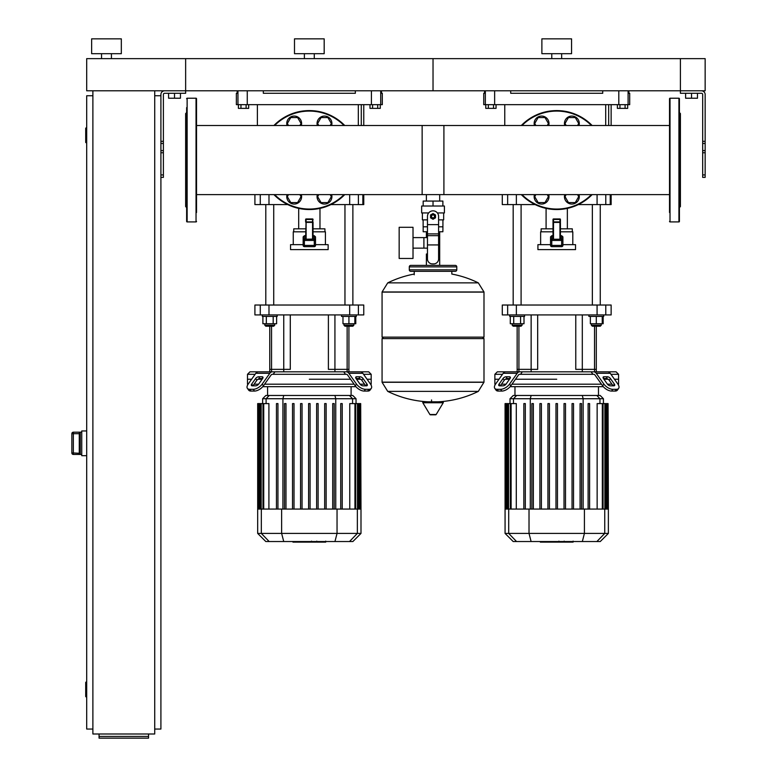 <?xml version="1.0" encoding="UTF-8"?>
<svg xmlns="http://www.w3.org/2000/svg" width="777" height="777" viewBox="0 0 777 777"><rect width="100%" height="100%" fill="white"/><g stroke="black" fill="none" stroke-linecap="round" stroke-linejoin="round"><path stroke-width="1.17" d="M705.147 174.912L705.147 94.512A3.71 3.71 0 0 0 701.437 90.802L680.409 90.802L705.147 90.802L705.147 58.644L680.409 58.644L680.409 93.279L701.437 93.279A1.233 1.233 0 0 1 702.68 94.512L702.68 177.389L705.147 177.389L705.147 174.912L702.68 174.912M685.605 93.279L685.605 98.223L697.484 98.223L697.484 93.279M691.54 93.279L691.54 98.223M160.907 174.912L160.907 94.512A3.71 3.71 0 0 1 164.617 90.802L680.409 90.802L680.409 58.644L433.032 58.644L433.032 90.802L433.032 58.644L185.645 58.644L185.645 93.279L164.617 93.279A1.233 1.233 0 0 0 163.384 94.512L163.384 177.389L160.907 177.389L160.907 174.912L163.384 174.912M180.449 93.279L180.449 98.223L168.58 98.223L168.58 93.279M174.514 93.279L174.514 98.223M625.096 104.652L625.096 108.362L627.67 108.362L627.67 104.652L619.949 104.652L619.949 108.362L617.385 108.362L617.385 104.652M625.096 108.362L619.949 108.362M377.709 104.652L377.709 108.362L380.283 108.362L380.283 104.652L372.572 104.652L372.572 108.362L369.998 108.362L369.998 104.652M377.709 108.362L372.572 108.362M493.492 108.362L488.344 108.362L488.344 104.652L493.492 104.652L493.492 108.362L496.056 108.362L496.056 104.652M488.344 104.652L485.771 104.652L485.771 108.362L488.344 108.362M246.105 108.362L240.967 108.362L240.967 104.652L246.105 104.652L246.105 108.362L248.679 108.362L248.679 104.652M240.967 104.652L238.393 104.652L238.393 108.362L240.967 108.362M154.72 729.049L160.907 729.049L160.907 177.389M154.72 95.746L160.907 95.746M86.694 142.754L86.198 142.754L86.198 127.904L86.694 127.904M86.198 127.904A0.495 0.495 0 0 0 85.703 128.399L85.703 142.259A0.495 0.495 0 0 0 86.198 142.754M86.694 696.891L86.198 696.891L86.198 682.041L86.694 682.041M86.198 682.041A0.495 0.495 0 0 0 85.703 682.536L85.703 696.396A0.495 0.495 0 0 0 86.198 696.891M92.881 729.049L86.694 729.049L86.694 95.746L92.881 95.746M92.881 90.802L92.881 733.993L154.72 733.993L154.72 90.802M148.543 736.431L148.543 738.15L99.058 738.15L99.058 736.431L148.543 736.431L148.543 733.993M99.058 733.993L99.058 736.431M79.273 433.187L79.273 453.273L73.339 452.952L73.339 454.438L80.264 454.438L79.273 453.273L79.273 433.362L80.264 432.206L73.339 432.187L71.853 433.673L73.339 433.683L73.339 432.206A1.486 1.486 180 0 0 71.853 433.683L71.853 452.952A1.486 1.486 0 0 0 73.339 454.438L81.75 454.458M73.339 432.187L81.75 432.187M86.694 430.953L81.75 430.953L81.75 455.691L86.694 455.691M669.531 203.613L669.531 194.629L439.685 194.629L439.685 201.068M439.685 231.74L439.685 254.011L438.597 254.011L439.685 254.011L439.685 265.384M426.379 194.629L426.379 201.068M426.379 231.74L426.379 237.607M427.467 254.011L426.379 254.011L427.467 254.011M413.014 248.145L427.467 248.145M413.014 237.607L423.902 237.607L423.902 248.145L423.902 237.607L427.467 237.607M399.164 242.871L399.164 258.459L413.014 258.459L413.014 227.292L399.164 227.292L399.164 242.871M428.671 212.937L421.649 212.937L421.649 206.012L444.405 206.012L444.405 212.937L437.383 212.937M438.597 231.74L442.88 231.74L442.929 226.797L438.597 226.797M431.05 216.404A1.981 1.981 0 0 0 433.032 218.386A1.981 1.981 0 0 0 435.003 216.404A1.981 1.981 0 0 0 433.032 214.423A1.981 1.981 0 0 0 431.05 216.404M431.546 216.404A1.486 1.486 0 0 1 433.032 214.918A1.486 1.486 0 0 1 434.518 216.404A1.486 1.486 0 0 1 433.032 217.89A1.486 1.486 0 0 1 431.546 216.404M435.499 217.832L433.032 219.26L430.555 217.832L430.555 214.976L433.032 213.549L435.499 214.976L435.499 217.832M438.597 244.93L438.597 258.955A4.944 4.944 0 0 1 433.644 263.898L432.41 263.898A4.944 4.944 0 0 1 427.467 258.955L427.467 244.93L438.597 244.93L438.597 216.404A5.565 5.565 0 0 0 433.032 210.839A5.565 5.565 0 0 0 427.467 216.404L427.467 244.93M427.467 226.797L423.135 226.797L423.135 219.872M423.174 226.797L423.174 231.74L427.467 231.74M427.467 219.872L422.387 219.872L422.387 212.937M443.667 212.937L443.667 219.872L438.597 219.872M423.174 206.012L423.174 201.068L442.88 201.068L442.88 206.012M433.032 206.012L433.032 201.068M483.993 291.977L382.07 291.977L483.993 292.103L382.07 292.103L382.07 337.131L483.993 337.131L483.993 291.977L478.331 282.877L387.723 282.877L478.331 282.877A102.418 102.418 0 0 0 451.825 274.058L451.825 271.319L455.293 271.319A1.486 1.486 0 0 0 456.779 269.842L456.779 266.87A1.486 1.486 0 0 0 455.293 265.384L410.761 265.384A1.486 1.486 0 0 0 409.285 266.87L456.779 266.87M414.228 274.786L414.228 271.319L410.761 271.319L455.293 271.319M482.507 337.131L483.993 338.607L483.993 382.148L382.07 382.148L483.993 382.148L478.331 391.375L433.032 391.375L478.331 391.375A102.418 102.418 0 0 1 438.063 401.816M483.993 338.607L382.07 338.607L382.07 382.284L483.993 382.284M428.001 401.816A102.418 102.418 0 0 1 387.723 391.375L433.032 391.375M431.546 399.961L431.546 401.816M423.358 401.816A0.622 0.622 0 0 0 422.834 402.758L429.885 414.5A0.622 0.622 0 0 0 430.409 414.801L435.644 414.801A0.622 0.622 0 0 0 436.179 414.5L443.23 402.758A0.622 0.622 0 0 0 442.696 401.816L423.358 401.816M382.07 338.607L383.556 337.131M426.379 265.384L426.379 254.011M456.779 269.842L409.285 269.842A1.486 1.486 0 0 0 410.761 271.319M111.432 53.691L111.432 58.644M101.534 53.691L101.534 58.644M121.329 38.85L121.329 53.691L91.637 53.691L91.637 38.85L121.329 38.85M86.694 58.644L185.645 58.644L185.645 90.802L86.694 90.802L86.694 58.644M669.531 212.519L669.531 98.718A0.495 0.495 0 0 1 670.017 98.223A0.495 0.495 0 0 0 669.531 98.718L669.531 107.614M679.419 203.613L679.419 221.416A0.495 0.495 0 0 1 678.923 221.911L670.017 221.911A0.495 0.495 0 0 1 669.531 221.416A0.495 0.495 0 0 0 670.017 221.911L670.017 98.223L678.923 98.223A0.495 0.495 0 0 1 679.419 98.718L679.419 112.073M679.419 98.718A0.495 0.495 0 0 0 678.923 98.223L678.923 221.911A0.495 0.495 0 0 0 679.419 221.416L679.419 107.614M679.419 175.495L679.419 116.521M679.419 207.566L680.409 206.575L680.409 113.559L679.419 112.568M669.531 116.521L669.531 125.505L422.144 125.505L422.144 194.629M679.419 212.519L679.419 221.416M196.532 212.519L196.532 98.718A0.495 0.495 0 0 0 196.037 98.223L196.037 221.911L187.131 221.911A0.495 0.495 0 0 1 186.635 221.416L186.635 107.614M196.532 221.416A0.495 0.495 0 0 1 196.037 221.911M187.131 221.911L187.131 98.223A0.495 0.495 0 0 0 186.635 98.718A0.495 0.495 0 0 1 187.131 98.223L196.037 98.223M186.635 207.566L185.645 206.575L185.645 113.559L186.635 112.568M196.532 203.613L196.532 194.629L443.91 194.629L443.91 125.505L196.532 125.505L196.532 116.521M534.149 196.639A7.42 7.42 0 0 1 534.43 194.629A7.42 7.42 0 0 0 541.569 204.06A7.42 7.42 0 0 0 548.999 196.639A7.42 7.42 0 0 1 541.569 204.06A7.42 7.42 0 0 1 534.149 196.639M548.717 194.629A7.42 7.42 0 0 1 548.999 196.639A7.42 7.42 0 0 0 548.717 194.629M535.877 194.629L534.722 196.639L538.14 202.574L544.998 202.574L548.426 196.639L547.27 194.629M564.442 123.494A7.42 7.42 0 0 1 571.872 116.074A7.42 7.42 0 0 1 579.011 125.505A7.42 7.42 0 0 0 571.872 116.074A7.42 7.42 0 0 0 564.724 125.505A7.42 7.42 0 0 1 564.442 123.494M577.564 125.505L578.719 123.494L575.291 117.56L568.443 117.56L565.015 123.494L566.171 125.505M564.442 196.639A7.42 7.42 0 0 1 564.724 194.629A7.42 7.42 0 0 0 571.872 204.06A7.42 7.42 0 0 0 579.292 196.639A7.42 7.42 0 0 1 571.872 204.06A7.42 7.42 0 0 1 564.442 196.639M579.011 194.629A7.42 7.42 0 0 1 579.292 196.639A7.42 7.42 0 0 0 579.011 194.629M566.171 194.629L565.015 196.639L568.443 202.574L575.291 202.574L578.719 196.639L577.564 194.629M534.149 123.494A7.42 7.42 0 0 1 541.569 116.074A7.42 7.42 0 0 1 548.717 125.505A7.42 7.42 0 0 0 541.569 116.074A7.42 7.42 0 0 0 534.43 125.505A7.42 7.42 0 0 1 534.149 123.494M547.27 125.505L548.426 123.494L544.998 117.56L538.14 117.56L534.722 123.494L535.877 125.505M592.123 125.505A49.475 49.475 0 0 0 521.318 125.505M521.318 194.629A49.475 49.475 0 0 0 592.123 194.629M562.907 244.668L575.524 244.668L575.524 249.621L537.917 249.621L537.917 244.668L550.534 244.668M553.01 235.771L551.777 235.703L550.534 236.878L550.534 245.415A1.233 1.233 0 0 0 551.777 246.649L561.664 246.649A1.233 1.233 0 0 0 562.907 245.415L562.907 236.878L561.664 235.703L560.431 235.771M553.01 231.808L540.637 231.808L540.637 244.668M572.804 244.668L572.804 231.808L560.431 231.808M559.935 218.949L559.935 239.229L560.431 239.083L560.431 221.911L553.506 221.911L553.506 239.229L553.01 239.083L553.01 221.911A0.495 0.495 0 0 0 553.506 222.407L559.935 222.407A0.495 0.495 0 0 0 560.431 221.911L560.431 219.444A0.495 0.495 0 0 0 559.935 218.949L553.506 218.949A0.495 0.495 0 0 0 553.01 219.444L553.01 221.911L553.506 221.911L553.506 218.949M561.664 235.703L561.664 240.462L562.907 240.462A1.233 1.233 0 0 0 561.664 239.229L551.777 239.229A1.233 1.233 0 0 0 550.534 240.462L551.777 240.462L551.777 235.703M572.309 231.808L572.309 228.836L560.431 228.836M541.132 231.808L541.132 228.836L553.01 228.836M567.356 228.836L567.356 208.391M546.085 228.836L546.085 208.391M286.771 196.639A7.42 7.42 0 0 1 287.043 194.629A7.42 7.42 0 0 0 294.192 204.06A7.42 7.42 0 0 0 301.612 196.639A7.42 7.42 0 0 1 294.192 204.06A7.42 7.42 0 0 1 286.771 196.639M301.33 194.629A7.42 7.42 0 0 1 301.612 196.639A7.42 7.42 0 0 0 301.33 194.629M288.49 194.629L287.335 196.639L290.763 202.574L297.62 202.574L301.049 196.639L299.883 194.629M317.065 123.494A7.42 7.42 0 0 1 324.485 116.074A7.42 7.42 0 0 1 331.633 125.505A7.42 7.42 0 0 0 324.485 116.074A7.42 7.42 0 0 0 317.337 125.505A7.42 7.42 0 0 1 317.065 123.494M330.176 125.505L331.342 123.494L327.913 117.56L321.056 117.56L317.628 123.494L318.793 125.505M317.065 196.639A7.42 7.42 0 0 1 317.337 194.629A7.42 7.42 0 0 0 324.485 204.06A7.42 7.42 0 0 0 331.905 196.639A7.42 7.42 0 0 1 324.485 204.06A7.42 7.42 0 0 1 317.065 196.639M331.633 194.629A7.42 7.42 0 0 1 331.905 196.639A7.42 7.42 0 0 0 331.633 194.629M318.793 194.629L317.628 196.639L321.056 202.574L327.913 202.574L331.342 196.639L330.176 194.629M286.771 123.494A7.42 7.42 0 0 1 294.192 116.074A7.42 7.42 0 0 1 301.33 125.505A7.42 7.42 0 0 0 294.192 116.074A7.42 7.42 0 0 0 287.043 125.505A7.42 7.42 0 0 1 286.771 123.494M299.883 125.505L301.049 123.494L297.62 117.56L290.763 117.56L287.335 123.494L288.49 125.505M344.745 125.505A49.475 49.475 0 0 0 273.931 125.505M273.931 194.629A49.475 49.475 0 0 0 344.745 194.629M315.52 244.668L328.137 244.668L328.137 249.621L290.54 249.621L290.54 244.668L303.156 244.668M305.623 235.771L304.39 235.703L303.156 236.878L303.156 245.415A1.233 1.233 0 0 0 304.39 246.649L314.287 246.649A1.233 1.233 0 0 0 315.52 245.415L315.52 236.878L314.287 235.703L313.044 235.771M305.623 231.808L293.259 231.808L293.259 244.668M325.417 244.668L325.417 231.808L313.044 231.808M312.558 218.949L312.558 221.911L313.044 219.444A0.495 0.495 0 0 0 312.558 218.949L306.119 218.949A0.495 0.495 0 0 0 305.623 219.444L305.623 221.911A0.495 0.495 0 0 0 306.119 222.407L312.558 222.407A0.495 0.495 0 0 0 313.044 221.911L313.044 239.083L304.39 239.229A1.233 1.233 0 0 0 303.156 240.462L304.39 240.462L304.39 235.703M314.287 235.703L314.287 240.462L315.52 240.462A1.233 1.233 0 0 0 314.287 239.229L312.558 239.229L312.558 221.911L306.119 221.911L306.119 239.229L305.623 239.083L306.119 218.949M314.287 239.229L304.39 239.229M324.922 231.808L324.922 228.836L313.044 228.836M293.755 231.808L293.755 228.836L305.623 228.836M319.978 228.836L319.978 208.391M298.698 228.836L298.698 208.391M186.635 212.519L186.635 221.416M196.532 98.718L196.532 107.614M572.882 542.123L564.782 542.123M572.503 542.123L572.503 541.53M563.587 541.53L563.587 542.123L558.916 542.123L558.984 541.53M561.081 542.123L561.081 541.53M555.37 541.53L555.37 542.123L558.41 542.123L558.41 541.53M555.37 542.123L540.336 542.123L540.336 541.53M542.909 542.123L542.909 541.53M543.317 542.123L543.317 541.53M546.561 542.123L546.561 541.53M548.513 542.123L548.513 541.53M549.368 542.123L549.368 541.53M551.874 542.123L551.874 541.53M325.505 542.123L317.404 542.123M325.126 542.123L325.126 541.53M316.2 541.53L316.2 542.123L311.538 542.123L311.596 541.53M313.704 542.123L313.704 541.53M307.993 541.53L307.993 542.123L311.023 542.123L311.023 541.53M307.993 542.123L292.948 542.123L292.948 541.53M295.532 542.123L295.532 541.53M295.94 542.123L295.94 541.53M299.184 542.123L299.184 541.53M301.136 542.123L301.136 541.53M301.991 542.123L301.991 541.53M304.487 542.123L304.487 541.53M610.945 374.3L618.57 374.3L618.57 379.244L614.442 379.244L618.57 379.244L618.57 384.197L617.938 384.197M520.551 374.3L519.687 374.3A2.477 1.748 90 0 0 518.453 375.029L510.819 385.819L509.576 384.071L517.21 373.281A4.944 3.496 -90 0 1 519.687 371.824L522.319 371.824L520.551 374.3L592.89 374.3L591.122 371.824L593.754 371.824A4.944 3.496 90 0 1 596.231 373.281L603.865 384.071L602.622 385.819L594.988 375.029A2.477 1.748 -90 0 0 593.754 374.3L592.89 374.3M556.721 379.244L515.462 379.244L556.721 379.244M603.952 379.244L608.138 379.244L603.952 379.244M603.952 376.777L607.449 376.777A2.477 1.233 -144.7 0 1 610.431 378.525L614.354 384.071A2.477 1.233 -144.7 0 1 614.626 385.499A2.477 1.233 -144.7 0 1 613.849 385.819L610.343 385.819A2.477 1.233 -144.7 0 1 607.361 384.071L603.438 378.525A2.477 1.233 -144.7 0 1 603.166 377.098A2.477 1.233 -144.7 0 1 603.952 376.777L603.127 377.943M614.354 384.071L613.121 385.819L609.197 380.274A2.477 1.233 35.3 0 0 606.215 378.525L603.438 378.525M505.992 376.777L509.489 376.777A2.477 1.233 144.7 0 1 510.275 377.098A2.477 1.233 144.7 0 1 510.003 378.525L507.226 378.525A2.477 1.233 -35.3 0 0 504.244 380.274L500.32 385.819L499.087 384.071L503.01 378.525A2.477 1.233 144.7 0 1 505.992 376.777L507.226 378.525M510.003 378.525L506.08 384.071A2.477 1.233 144.7 0 1 503.098 385.819L499.592 385.819A2.477 1.233 144.7 0 1 498.815 385.499A2.477 1.233 144.7 0 1 499.087 384.071M601.252 323.737L601.252 325.223L591.355 325.223L592.346 326.214L596.299 326.214L596.299 369.357L594.522 369.357L596.299 369.357L596.299 371.824L616.093 371.824L618.57 374.3M617.433 390.103L618.667 388.354A7.42 3.71 -144.7 0 1 616.316 389.316L615.083 391.074A7.42 3.71 35.3 0 0 617.433 390.103L618.667 388.354A7.42 3.71 -144.7 0 0 617.861 384.071L610.227 373.281A4.944 3.496 -90 0 0 607.75 371.824L593.754 371.824M602.622 385.819A7.42 3.71 35.3 0 0 611.586 391.074L612.82 389.316A7.42 3.71 -144.7 0 1 603.865 384.071M612.82 389.316L616.316 389.316M611.586 391.074L615.083 391.074M519.687 371.824L505.691 371.824A4.944 3.496 90 0 0 503.214 373.281L495.58 384.071A7.42 3.71 144.7 0 0 494.774 388.354L496.008 390.103A7.42 3.71 -35.3 0 0 498.358 391.074L501.855 391.074A7.42 3.71 -35.3 0 0 510.819 385.819M498.358 391.074L497.125 389.316A7.42 3.71 144.7 0 1 494.774 388.354M497.125 389.316L500.621 389.316L501.855 391.074M509.576 384.071A7.42 3.71 144.7 0 1 500.621 389.316M495.493 384.197L494.871 384.197L494.871 379.244L498.999 379.244L494.871 379.244L494.871 374.3L497.348 371.824L517.142 371.824L517.142 326.214M591.122 371.824L522.319 371.824M494.871 374.3L502.496 374.3M505.303 379.244L509.489 379.244L505.303 379.244M611.975 384.197L607.449 384.197M601.476 384.197L511.965 384.197M505.992 384.197L501.466 384.197M510.149 386.674L603.292 386.674M555.982 403.593L555.982 509.071L555.982 403.593L557.459 403.593L557.459 509.071L557.459 403.593M547.94 403.593L547.94 509.071L547.94 403.593L549.426 403.593L549.426 509.071M539.908 403.593L539.908 509.071L539.908 403.593L541.394 403.593L541.394 509.071M531.876 403.593L531.876 509.071L531.876 403.593L533.362 403.593L533.362 509.071M516.618 395.474L513.257 395.474L510.013 398.727L603.428 398.727L600.184 395.474L516.618 395.474L513.49 398.727L513.49 403.593M564.015 403.593L564.015 509.071L564.015 403.593L565.501 403.593L565.501 509.071L565.501 403.593M572.047 403.593L572.047 509.071L572.047 403.593L573.533 403.593L573.533 509.071M581.565 403.593L581.565 509.071L581.565 403.593L580.079 403.593L580.079 509.071M511.111 509.071L511.111 403.593L516.297 403.593L516.297 509.071M523.834 403.593L523.834 509.071L523.834 403.593L525.32 403.593L525.32 509.071M608.372 533.42L505.069 533.42L513.179 541.53L600.262 541.53L608.372 533.42L608.372 509.071L505.069 509.071L505.069 403.593L511.111 403.593M589.607 509.071L589.607 403.593L588.121 403.593L588.121 509.071M597.144 509.071L597.144 403.593L608.07 403.593L608.07 509.071M608.372 509.071L608.07 403.593M363.568 374.3L371.183 374.3L371.183 379.244L367.065 379.244L371.183 379.244L371.183 384.197L370.561 384.197M273.164 374.3L272.3 374.3A2.477 1.748 90 0 0 271.066 375.029L263.432 385.819L262.199 384.071L269.833 373.281A4.944 3.496 -90 0 1 272.3 371.824L274.941 371.824L273.164 374.3L345.512 374.3L343.735 371.824L346.377 371.824A4.944 3.496 90 0 1 348.844 373.281L356.478 384.071L355.244 385.819L347.61 375.029A2.477 1.748 -90 0 0 346.377 374.3L345.512 374.3M309.333 379.244L350.592 379.244L309.333 379.244M356.565 379.244L360.761 379.244L356.565 379.244M356.565 376.777L360.062 376.777A2.477 1.233 -144.7 0 1 363.053 378.525L366.977 384.071A2.477 1.233 -144.7 0 1 367.249 385.499A2.477 1.233 -144.7 0 1 366.462 385.819L362.966 385.819A2.477 1.233 -144.7 0 1 359.974 384.071L356.051 378.525A2.477 1.233 -144.7 0 1 355.788 377.098A2.477 1.233 -144.7 0 1 356.565 376.777L355.74 377.943M366.977 384.071L365.734 385.819L361.82 380.274A2.477 1.233 35.3 0 0 358.828 378.525L356.051 378.525M258.605 376.777L262.111 376.777A2.477 1.233 144.7 0 1 262.888 377.098A2.477 1.233 144.7 0 1 262.616 378.525L259.848 378.525A2.477 1.233 -35.3 0 0 256.857 380.274L252.933 385.819L251.699 384.071L255.623 378.525A2.477 1.233 144.7 0 1 258.605 376.777L259.848 378.525M262.616 378.525L258.692 384.071A2.477 1.233 144.7 0 1 255.711 385.819L252.214 385.819A2.477 1.233 144.7 0 1 251.427 385.499A2.477 1.233 144.7 0 1 251.699 384.071M353.865 323.737L353.865 325.223L343.968 325.223L344.959 326.214L348.922 326.214L348.922 369.357L347.134 369.357L348.922 369.357L348.922 371.824L368.706 371.824L371.183 374.3M355.244 385.819A7.42 3.71 35.3 0 0 364.199 391.074L367.696 391.074A7.42 3.71 35.3 0 0 370.046 390.103L371.289 388.354A7.42 3.71 -144.7 0 0 370.474 384.071L362.84 373.281A4.944 3.496 -90 0 0 360.363 371.824L346.377 371.824M364.199 391.074L365.443 389.316A7.42 3.71 -144.7 0 1 356.478 384.071M365.443 389.316L368.939 389.316L367.696 391.074M370.046 390.103L371.289 388.354A7.42 3.71 -144.7 0 1 368.939 389.316M272.3 371.824L258.314 371.824A4.944 3.496 90 0 0 255.837 373.281L248.203 384.071A7.42 3.71 144.7 0 0 247.387 388.354L248.63 390.103A7.42 3.71 -35.3 0 0 250.971 391.074L254.477 391.074A7.42 3.71 -35.3 0 0 263.432 385.819M250.971 391.074L249.738 389.316A7.42 3.71 144.7 0 1 247.387 388.354L248.63 390.103M249.738 389.316L253.234 389.316L254.477 391.074M262.199 384.071A7.42 3.71 144.7 0 1 253.234 389.316M260.946 371.824L249.961 371.824L247.494 374.3L255.109 374.3M343.735 371.824L274.941 371.824M248.116 384.197L247.494 384.197L247.494 379.244L251.612 379.244L247.494 379.244L247.494 374.3M257.915 379.244L262.111 379.244L257.915 379.244M364.588 384.197L360.072 384.197M354.098 384.197L264.578 384.197M258.605 384.197L254.089 384.197M262.762 386.674L355.915 386.674M308.595 403.593L308.595 509.071L308.595 403.593L310.081 403.593L310.081 509.071M300.563 403.593L300.563 509.071L300.563 403.593L302.049 403.593L302.049 509.071M292.521 403.593L292.521 509.071L292.521 403.593L294.007 403.593L294.007 509.071M284.489 403.593L284.489 509.071L284.489 403.593L285.975 403.593L285.975 509.071M269.24 395.474L265.88 395.474L262.636 398.727L356.041 398.727L352.797 395.474L269.24 395.474L266.103 398.727L266.103 403.593M324.669 403.593L324.669 509.071L324.669 403.593L326.146 403.593L326.146 509.071M332.702 403.593L332.702 509.071L332.702 403.593L334.188 403.593L334.188 509.071M263.724 509.071L263.724 403.593L268.91 403.593L268.91 509.071M276.457 403.593L276.457 509.071L276.457 403.593L277.943 403.593L277.943 509.071M360.994 533.42L257.682 533.42L265.802 541.53L352.875 541.53L360.994 533.42L360.994 509.071L257.682 509.071L257.682 403.593L263.724 403.593M318.114 509.071L318.114 403.593L316.627 403.593L316.627 509.071M342.22 509.071L342.22 403.593L340.734 403.593L340.734 509.071M349.767 509.071L349.767 403.593L360.683 403.593L360.683 509.071M360.994 509.071L360.683 403.593M531.138 371.824L531.138 369.357L537.674 369.357L537.674 314.928L537.674 369.357L517.142 369.357L518.919 369.357L518.919 326.214M594.522 371.824L594.522 369.357L575.767 369.357L575.767 314.928L575.767 369.357L582.303 369.357L582.303 314.928M283.751 371.824L283.751 369.357L290.287 369.357L290.287 314.928L290.287 369.357L269.755 369.357L269.755 326.214M347.134 371.824L347.134 369.357L328.389 369.357L328.389 314.928L328.389 369.357L334.926 369.357L334.926 314.928M531.138 314.928L531.138 369.357L518.919 369.357L518.919 371.824M594.522 326.214L594.522 369.357L582.303 369.357L582.303 371.824M597.076 314.928L605.788 314.928L605.788 305.031L597.076 305.031L597.076 314.928L516.365 314.928L516.365 305.031L597.076 305.031M605.788 305.031L611.14 305.031L611.14 314.928L605.788 314.928L605.788 305.031M507.653 314.928L502.292 314.928L502.292 305.031L507.653 305.031L507.653 314.928L516.365 314.928M516.365 305.031L507.653 305.031M283.751 314.928L283.751 369.357L269.755 369.357L269.755 371.824M347.134 326.214L347.134 369.357L334.926 369.357L334.926 371.824M349.689 314.928L358.401 314.928L358.401 305.031L349.689 305.031L349.689 314.928L268.988 314.928L268.988 305.031L349.689 305.031M358.401 305.031L363.762 305.031L363.762 314.928L358.401 314.928M260.276 314.928L254.914 314.928L254.914 305.031L260.276 305.031L260.276 314.928L268.988 314.928M268.988 305.031L260.276 305.031M602.243 316.414L602.243 323.737L603.156 323.737L603.156 316.414M513.179 204.594L513.179 305.031M521.095 204.594L521.095 305.031M524.562 314.928L524.562 316.414L509.722 316.414L509.722 314.928M522.086 323.737L522.086 325.223L512.189 325.223L512.189 323.737M512.189 325.223L513.179 326.214L521.095 326.214L522.086 325.223M513.714 316.414L513.714 323.737L523.999 323.737L523.999 316.414M520.571 316.414L520.571 323.737M510.285 316.414L510.285 323.737L513.714 323.737M588.879 314.928L588.879 316.414L603.719 316.414L603.719 314.928M596.299 326.214L600.262 326.214L601.252 325.223M590.365 316.414L590.365 323.737L602.243 323.737M596.299 316.414L596.299 323.737M354.856 316.414L354.856 323.737L355.779 323.737L355.779 316.414M265.802 204.594L265.802 305.031M273.718 204.594L273.718 305.031M277.175 314.928L277.175 316.414L262.335 316.414L262.335 314.928M274.708 323.737L274.708 325.223L264.811 325.223L264.811 323.737M264.811 325.223L265.802 326.214L273.718 326.214L274.708 325.223M266.326 316.414L266.326 323.737L276.612 323.737L276.612 316.414M273.183 316.414L273.183 323.737M262.898 316.414L262.898 323.737L266.326 323.737M341.501 314.928L341.501 316.414L356.342 316.414L356.342 314.928M348.922 326.214L352.875 326.214L353.865 325.223M342.978 316.414L342.978 323.737L354.856 323.737M348.922 316.414L348.922 323.737M597.076 194.629L597.076 204.594L611.14 204.594L611.14 194.629M597.076 204.594L578.282 204.594M535.159 204.594L516.365 204.594L516.365 194.629M507.653 194.629L507.653 204.594L516.365 204.594M507.653 204.594L502.292 204.594L502.292 194.629M611.14 125.505L611.14 104.652M610.236 204.594L610.236 194.629M605.701 125.505L605.701 104.652M349.689 194.629L349.689 204.594L363.762 204.594L363.762 194.629M349.689 204.594L330.905 204.594M287.772 204.594L268.988 204.594L268.988 194.629M260.276 194.629L260.276 204.594L268.988 204.594M260.276 204.594L254.914 204.594L254.914 194.629M363.762 125.505L363.762 104.652M362.849 204.594L362.849 194.629M358.314 125.505L358.314 104.652M485.343 90.802L485.343 104.652L494.638 104.652L494.638 90.802M485.343 104.652L483.741 104.652L483.741 93.279L484.557 93.279L484.557 90.802M628.884 90.802L628.884 93.279L629.7 93.279L629.7 104.652L628.098 104.652L628.098 90.802M618.803 90.802L618.803 104.652L628.098 104.652M618.803 104.652L494.638 104.652M510.703 90.802L510.703 93.279L602.729 93.279L602.729 90.802M237.956 90.802L237.956 104.652L247.261 104.652L247.261 90.802M237.956 104.652L236.363 104.652L236.363 93.279L237.179 93.279L237.179 90.802M381.497 90.802L381.497 93.279L382.313 93.279L382.313 104.652L380.72 104.652L380.72 90.802M371.416 90.802L371.416 104.652L380.72 104.652M371.416 104.652L247.261 104.652M263.325 90.802L263.325 93.279L355.351 93.279L355.351 90.802M561.664 53.691L561.664 58.644M551.777 53.691L551.777 58.644M571.561 38.85L571.561 53.691L541.88 53.691L541.88 38.85L571.561 38.85M314.287 53.691L314.287 58.644M304.39 53.691L304.39 58.644M324.184 38.85L324.184 53.691L294.493 53.691L294.493 38.85L324.184 38.85M705.147 141.327L702.68 141.327M705.147 143.463L702.68 143.463M705.147 150.602L702.68 150.602M705.147 152.748L702.68 152.748M160.907 141.327L163.384 141.327M160.907 143.463L163.384 143.463M160.907 150.602L163.384 150.602M160.907 152.748L163.384 152.748M80.264 454.438L80.264 432.206M79.273 433.683L73.339 433.683L73.339 452.952L71.853 452.952A1.486 1.486 0 0 0 73.339 454.438L71.853 452.972M427.467 224.621L438.597 224.621M427.467 233.896L438.597 233.896M427.467 235.664L438.597 235.664M429.885 414.5L436.179 414.5M422.834 402.758L443.23 402.758M522.008 194.629A48.98 48.98 0 0 0 591.433 194.629M591.433 125.505A48.98 48.98 0 0 0 522.008 125.505M553.01 219.444L560.431 219.444M551.777 246.649L551.777 245.415L550.534 245.415M562.907 245.415L551.777 245.415L551.777 240.462L561.664 240.462L561.664 246.649M274.631 194.629A48.98 48.98 0 0 0 344.046 194.629M344.046 125.505A48.98 48.98 0 0 0 274.631 125.505M305.623 219.444L313.044 219.444M304.39 246.649L304.39 245.415L303.156 245.415M315.52 245.415L304.39 245.415L304.39 240.462L314.287 240.462L314.287 246.649M564.403 542.123L564.403 541.53M566.297 542.123L566.297 541.53M569.628 542.123L569.628 541.53M556.886 542.123L556.886 541.53M555.186 542.123L555.186 541.53M317.026 542.123L317.026 541.53M318.91 542.123L318.91 541.53M322.251 542.123L322.251 541.53M309.508 542.123L309.508 541.53M307.799 542.123L307.799 541.53M606.215 378.525L607.449 376.777M609.197 380.274L610.431 378.525M510.314 377.943L509.489 376.777M504.244 380.274L503.01 378.525M596.231 373.281L610.227 373.281M503.214 373.281L517.21 373.281M530.293 509.071L530.293 398.727L531.138 395.474M583.148 509.071L583.148 398.727L582.303 395.474M596.823 395.474L599.951 398.727L599.951 403.593M508.576 509.071L508.576 403.593M506.109 509.071L506.109 403.593M507.031 509.071L507.031 403.593M604.865 509.071L604.865 403.593M602.33 509.071L602.33 403.593M607.332 509.071L607.332 403.593M606.41 509.071L606.41 403.593M604.739 509.071L604.739 533.42L596.891 541.53M584.421 509.071L584.421 533.42L582.332 541.53M516.55 541.53L508.702 533.42L508.702 509.071M529.02 509.071L529.02 533.42L531.109 541.53M358.828 378.525L360.062 376.777M361.82 380.274L363.053 378.525M262.937 377.943L262.111 376.777M256.857 380.274L255.623 378.525M348.844 373.281L362.84 373.281M255.837 373.281L269.833 373.281M282.915 509.071L282.915 398.727L283.751 395.474M335.761 509.071L335.761 398.727L334.926 395.474M349.436 395.474L352.573 398.727L352.573 403.593M261.189 509.071L261.189 403.593M258.731 509.071L258.731 403.593M259.644 509.071L259.644 403.593M357.488 509.071L357.488 403.593M354.943 509.071L354.943 403.593M359.945 509.071L359.945 403.593M359.032 509.071L359.032 403.593M357.352 509.071L357.352 533.42L349.514 541.53M337.043 509.071L337.043 533.42L334.945 541.53M269.163 541.53L261.325 533.42L261.325 509.071M281.633 509.071L281.633 533.42L283.731 541.53M271.542 371.824L271.542 326.214M608.673 104.652L608.673 125.505M605.788 204.594L605.788 194.629M361.286 104.652L361.286 125.505M358.401 204.594L358.401 194.629M442.929 219.872L442.929 226.797M387.723 391.375L382.07 382.284M382.07 291.977L387.723 282.877A102.418 102.418 0 0 1 414.228 274.058M409.285 269.842L409.285 266.87M573.105 541.122L573.105 542.123M564.18 541.122L564.18 542.123M558.916 541.122L558.916 542.123M325.728 541.122L325.728 542.123M316.793 541.122L316.793 542.123M311.538 541.122L311.538 542.123M598.475 386.674L598.475 395.474M510.013 403.593L510.013 398.727M514.966 386.674L514.966 395.474M507.828 509.071L507.828 403.593M510.372 509.071L510.372 403.593M505.371 509.071L505.371 403.593M506.283 509.071L506.283 403.593M605.613 403.593L605.613 509.071M603.069 403.593L603.069 509.071M607.158 403.593L607.158 509.071M603.428 403.593L603.428 398.727M505.069 533.42L505.069 509.071M351.097 386.674L351.097 395.474M262.636 403.593L262.636 398.727M267.579 386.674L267.579 395.474M260.45 509.071L260.45 403.593M262.985 509.071L262.985 403.593M257.983 509.071L257.983 403.593M258.906 509.071L258.906 403.593M358.226 403.593L358.226 509.071M355.691 403.593L355.691 509.071M359.77 403.593L359.77 509.071M356.041 403.593L356.041 398.727M257.682 533.42L257.682 509.071M592.346 305.031L592.346 204.594M591.355 323.737L591.355 325.223M600.262 305.031L600.262 204.594M344.959 305.031L344.959 204.594M343.968 323.737L343.968 325.223M352.875 305.031L352.875 204.594M504.768 125.505L504.768 104.652M257.391 125.505L257.391 104.652"/></g></svg>
